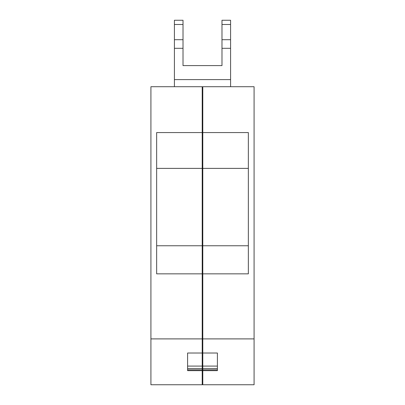 <?xml version="1.0" encoding="UTF-8"?>
<svg xmlns="http://www.w3.org/2000/svg" width="405" height="405" viewBox="0 0 405 405"><rect width="100%" height="100%" fill="white"/><g stroke="black" fill="none" stroke-linecap="round" stroke-linejoin="round"><path stroke-width="0.61" d="M217.404 368.52L202.789 368.52L202.789 384.75L254.082 384.75L254.082 86.716L202.789 86.716L202.789 338.899L254.082 338.899M202.789 368.52L202.789 338.899M202.789 370.646L217.404 370.646L217.404 353.018L202.789 353.018M202.789 369.836L217.404 369.836M217.404 353.018L217.404 366.085L202.789 366.085M202.789 132.567L248.351 132.567L248.351 273.846L202.789 273.846M248.351 245.764L202.789 245.764M248.351 168.389L202.789 168.389M202.211 88.432L202.789 88.432M230.587 86.716L230.587 79.603L174.413 79.603L174.413 86.716M202.211 172.687L202.789 172.687M202.211 115.369L202.789 115.369M230.587 48.311L221.986 48.311L221.986 20.25L230.587 20.25L230.587 79.603M150.918 338.899L150.918 86.716L202.211 86.716L202.211 384.75L150.918 384.75L150.918 338.899L202.211 338.899M221.986 48.311L221.986 65.6L183.014 65.6L183.014 48.311L174.413 48.311L174.413 79.603M174.413 39.715L183.014 39.715L183.014 20.25L174.413 20.25L174.413 48.311M221.986 39.715L230.587 39.715M202.211 273.846L156.649 273.846L156.649 132.567L202.211 132.567M156.649 168.389L202.211 168.389M202.211 245.764L156.649 245.764M202.211 353.018L187.596 353.018L187.596 370.646L202.211 370.646M202.211 366.085L187.596 366.085L187.596 353.018M202.211 368.52L187.596 368.52M187.596 369.836L202.211 369.836M183.014 39.715L183.014 48.311M221.986 24.497L230.587 24.497M183.014 24.497L174.413 24.497"/></g></svg>
